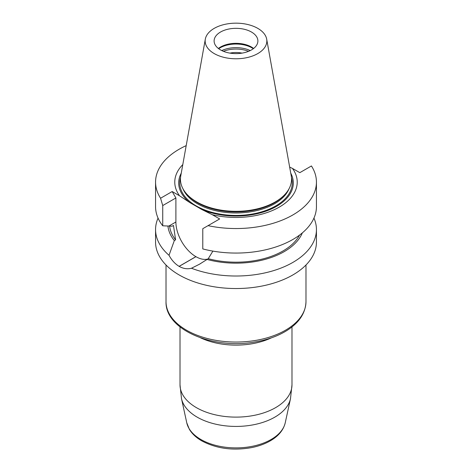 <?xml version="1.0" encoding="UTF-8"?>
<svg xmlns="http://www.w3.org/2000/svg" width="472" height="472" viewBox="0 0 472 472"><rect width="100%" height="100%" fill="white"/><g stroke="black" fill="none" stroke-linecap="round" stroke-linejoin="round"><path stroke-width="0.71" d="M251.482 32.037A21.889 12.638 180 0 1 257.889 40.97A21.889 12.638 180 0 1 236 53.613A21.889 12.638 180 0 1 214.111 40.97A21.889 12.638 180 0 1 220.518 32.037A21.889 12.638 180 0 1 251.482 32.037M253.623 48.468A21.889 12.638 0 0 0 220.518 47.035A21.889 12.638 0 0 0 218.377 48.468M266.68 39.135L291.248 175.938A55.543 32.066 180 0 1 284.262 195.119L283.347 196.045A54.498 31.465 180 0 1 236 211.928A54.498 31.465 180 0 1 188.653 196.045L187.738 195.119A55.543 32.066 180 0 1 180.752 175.938L205.32 39.135A30.845 17.806 180 0 1 225.681 24.19A30.845 17.806 180 0 1 257.812 28.379A30.845 17.806 180 0 1 266.68 39.135A30.845 17.806 180 0 1 236 58.782A30.845 17.806 180 0 1 205.32 39.135M284.262 195.119A55.543 32.066 180 0 1 236 211.314A55.543 32.066 180 0 1 187.738 195.119M218.689 48.71A22.591 13.045 180 0 1 220.023 47.867A22.591 13.045 180 0 1 253.311 48.71M229.941 53.118A17.93 10.354 180 0 1 242.059 53.118M223.451 51.33A21.889 12.638 180 0 1 248.549 51.33M289.66 167.106L292.457 168.415A61.23 35.353 180 0 1 279.294 207.096A61.23 35.353 180 0 1 212.294 214.695L201.916 209.562A57.313 33.087 0 0 0 269.158 209.946A57.313 33.087 0 0 0 290.752 173.177M181.248 173.177A57.313 33.087 0 0 0 189.921 202.635L179.543 195.786A61.23 35.353 180 0 1 182.782 164.616M201.916 209.562L189.921 202.635M313.945 218.099A80.441 46.445 180 0 1 316.441 229.569L316.441 242.095A80.441 46.445 180 0 1 266.786 285A80.441 46.445 180 0 1 179.118 274.934A80.441 46.445 180 0 1 155.559 242.095L155.559 229.569A80.441 46.445 180 0 1 158.055 218.099M212.294 214.695L219.657 218.949L202.789 228.684L202.789 248.921A80.441 46.445 0 0 0 316.441 206.624L316.441 182.103A80.441 46.445 0 0 0 311.431 165.961L299.82 172.663L292.457 168.415M208.052 225.651A80.441 46.445 0 0 0 316.441 182.103M316.441 229.569A80.441 46.445 180 0 1 273.996 270.503A80.441 46.445 180 0 1 191.455 268.243L199.467 264.226L208.246 258.685L212.89 251.11M208.246 258.685A66.481 38.379 0 0 0 299.537 235.109M206.978 259.417A68.163 39.353 0 0 0 302.316 232.914M191.455 268.243C187.39 269.3 183.283 268.68 179.142 266.379A80.441 46.445 180 0 1 179.095 266.35C175.029 263.901 171.672 260.219 169.017 255.287A80.441 46.445 180 0 1 155.559 229.569M167.943 226.005A68.163 39.353 0 0 0 174.327 240.567L169.017 255.287M169.637 226.064A66.481 38.379 0 0 0 175.59 239.835L174.327 240.567M162.734 225.799L162.734 205.562L160.568 198.24A80.441 46.445 180 0 1 155.559 182.103L155.559 206.624A80.441 46.445 0 0 0 162.734 225.799L172.174 226.194L173.484 225.433L175.59 239.835M155.559 182.103A80.441 46.445 180 0 1 186.192 145.63M207.532 259.098A28.291 16.331 60 0 1 195.945 256.68L195.892 256.65A28.291 16.331 60 0 1 175.891 222.005L175.891 197.963L172.18 191.538L179.543 195.786M162.734 205.562L175.891 197.963M160.568 198.24L172.18 191.538M182.983 188.812A54.498 31.465 0 0 0 236 212.99A54.498 31.465 0 0 0 289.017 188.812M221.757 50.569A22.591 13.045 180 0 1 250.243 50.569M291.472 177.59A56.245 32.474 180 0 1 236 215.433A56.245 32.474 180 0 1 180.528 177.59M179.142 266.379L195.945 256.68M179.095 266.35L195.892 256.65M168.911 226.035L175.891 222.005M305.98 301.643C305.567 313.213 299.041 322.948 286.398 330.831C277.306 336.377 266.485 340.147 253.942 342.147C212.17 349.439 165.023 329.456 166.02 301.643A69.98 40.403 0 0 0 186.517 330.211A69.98 40.403 0 0 0 262.78 338.973A69.98 40.403 0 0 0 305.98 301.643L305.98 264.998M181.508 398.675L186.764 422.818A49.625 28.65 0 0 0 200.913 439.503A49.625 28.65 0 0 0 252.089 446.347A49.625 28.65 0 0 0 285.236 422.818L290.492 398.675A54.917 31.707 180 0 1 253.806 424.712A54.917 31.707 180 0 1 197.166 417.142A54.917 31.707 180 0 1 181.508 398.675L180.015 384.798A55.985 32.32 0 0 0 196.417 407.649A55.985 32.32 0 0 0 257.423 414.658A55.985 32.32 0 0 0 291.985 384.798L291.985 326.925M271.394 337.846A55.985 32.32 180 0 1 200.606 337.846M199.461 264.214L200.535 263.6M166.02 301.643L166.02 264.998M180.015 384.798L180.015 326.925M290.492 398.675L291.985 384.798M285.236 422.818C283.501 429.874 278.793 435.721 271.111 440.358C265.565 443.686 259.104 446.093 251.741 447.58C233.038 450.902 216.371 448.66 201.733 440.854C196.269 437.715 192.157 433.886 189.402 429.378L186.764 422.818"/></g></svg>

